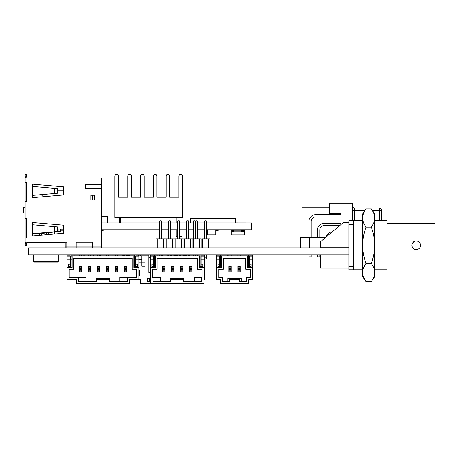 <?xml version="1.0" encoding="UTF-8"?>
<svg xmlns="http://www.w3.org/2000/svg" width="458" height="458" viewBox="0 0 458 458"><rect width="100%" height="100%" fill="white"/><g stroke="black" fill="none" stroke-linecap="round" stroke-linejoin="round"><path stroke-width="0.69" d="M348.944 247.807L28.585 247.807L28.585 254.9L348.944 254.9L348.944 220.687L362.673 220.687M340.935 224.575L340.935 213.48L329.497 213.48L329.497 203.18L352.379 203.18L352.379 220.687M350.089 203.18L350.089 220.687L350.089 203.18M379.379 220.687L379.379 208.104L354.664 208.104L354.664 220.687M379.379 208.104A2.29 2.29 0 0 1 381.669 210.394L381.669 220.687M352.379 205.814A2.29 2.29 0 0 0 354.664 208.104M332.308 231.817A6.864 6.864 0 0 0 326.302 236.855M308.898 254.9L308.898 256.955L311.188 256.955L311.188 254.9M311.188 237.507L311.188 221.489A4.574 4.574 0 0 1 315.768 216.915L340.935 216.915M315.768 214.625L340.935 214.625L315.768 214.625A6.864 6.864 0 0 0 308.898 221.489L308.898 237.507L308.898 221.489M317.48 230.071L317.48 237.507L317.48 230.071A6.864 6.864 0 0 1 324.344 223.206L340.935 223.206L324.344 223.206M317.48 254.9L317.48 256.955L319.77 256.955L319.77 254.9M319.77 237.507L319.77 230.071A4.574 4.574 0 0 1 324.344 225.496L339.842 225.496M300.437 247.807L300.437 237.507L325.524 237.507M329.497 207.76L302.034 207.76L302.034 237.507M311.188 221.489A4.574 4.574 0 0 1 315.768 216.915A4.574 4.574 0 0 0 311.188 221.489A4.574 4.574 0 0 1 315.768 216.915A4.574 4.574 0 0 0 311.188 221.489A4.574 4.574 0 0 1 315.768 216.915A4.574 4.574 0 0 0 311.188 221.489A4.574 4.574 0 0 1 315.768 216.915M319.77 230.071A4.574 4.574 0 0 1 324.344 225.496A4.574 4.574 0 0 0 319.77 230.071A4.574 4.574 0 0 1 324.344 225.496A4.574 4.574 0 0 0 319.77 230.071A4.574 4.574 0 0 1 324.344 225.496A4.574 4.574 0 0 0 319.77 230.071A4.574 4.574 0 0 1 324.344 225.496M362.673 272.539L362.673 213.823L366.085 208.957C363.915 211.882 362.782 214.911 362.673 218.037C362.782 221.151 363.915 224.18 366.085 227.122C363.921 232.95 362.788 239.007 362.673 245.288C362.77 251.488 363.904 257.539 366.085 263.453C363.915 266.379 362.782 269.407 362.673 272.539L362.673 276.752L366.085 281.618C363.915 278.676 362.782 275.653 362.673 272.539M371.283 227.122C373.442 232.95 374.581 239.007 374.69 245.288L374.69 213.823L371.283 208.957C373.447 211.894 374.587 214.922 374.69 218.037C374.587 221.168 373.447 224.197 371.283 227.122L366.085 227.122M371.283 208.957L366.085 208.957L362.673 213.823M371.283 263.453C373.447 266.396 374.587 269.418 374.69 272.539L374.69 245.288C374.592 251.488 373.459 257.539 371.283 263.453L366.085 263.453M371.283 281.618L374.69 276.752L374.69 272.539C374.587 275.664 373.447 278.693 371.283 281.618L366.085 281.618L362.673 276.752M348.944 247.692L320.342 247.692L320.342 241.853L343.523 222.405L320.342 241.853M416.219 249.576A4.288 4.288 0 0 0 420.513 245.288A4.288 4.288 0 0 0 416.219 241A4.288 4.288 0 0 0 411.931 245.288A4.288 4.288 0 0 0 416.219 249.576L414.576 249.249M420.513 245.288L420.186 243.639M387.044 223.55L435.1 223.55L435.1 267.025L387.044 267.025M414.576 241.326L412.257 243.645M348.944 255.014L320.342 255.014L320.342 268.056L348.944 268.056M362.673 269.888L348.944 269.888L348.944 254.9M374.69 269.888L387.044 269.888L387.044 220.687L374.69 220.687M353.524 269.888L353.524 220.687M348.944 266.258L353.524 266.258M348.944 224.317L353.524 224.317M44.34 233.185L45.949 232.549L42.268 233.569L39.938 233.07L42.102 233.569M44.369 194.885L45.949 194.261L42.268 195.28L39.938 194.782L42.102 195.28M57.496 229.023L63.622 229.023L63.622 233.277L32.449 235.979L32.449 222.468L63.622 225.17L63.622 233.277L32.449 235.979L32.449 233.717L56.071 231.674L56.071 226.773L32.449 224.729M57.496 190.734L63.622 190.734L63.622 194.988L32.449 197.69L32.449 184.179L63.622 186.881L63.622 194.988L32.449 197.69L32.449 195.429L56.071 193.385L56.071 188.49L32.449 186.44M66.776 247.807L66.776 242.173L25.15 242.173L25.15 237.983L27.125 237.983L27.125 218.706L25.15 218.706L25.15 213.067L23.679 213.067L23.679 207.211L22.9 207.211L22.9 213.067L23.679 213.067M25.15 213.067L25.15 201.589L27.125 201.589L27.125 182.307L25.15 182.307L25.15 177.985L101.728 177.985L101.728 188.209L85.692 188.209L85.692 188.885L101.728 188.885L101.728 188.209M101.728 188.885L101.728 247.807M65.15 247.807L65.15 242.173M92.178 200.054L90.781 200.054L90.781 195.28L94.434 195.28L94.434 200.054L92.178 200.054L92.178 195.28M76.142 247.807L76.142 242.173L92.361 242.173L92.361 247.807M65.15 246.095L101.728 246.095M65.15 242.614L27.944 242.614L27.944 242.173A1.363 1.363 0 0 0 26.587 243.536L26.587 245.54L25.15 245.54L25.505 242.173M26.587 176.622A1.363 1.363 0 0 0 27.944 177.985A1.363 1.363 0 0 1 26.587 176.622L26.587 174.618L25.15 174.618L25.356 177.67M85.692 188.209L85.692 183.933L101.728 183.933M25.15 207.211L23.679 207.211M84.226 254.9L84.226 255.799M54.462 226.636L54.462 231.811L57.496 231.548L57.496 226.899L56.071 226.773M54.296 226.624L54.662 226.653M56.048 226.773L57.473 226.899M57.473 231.548L55.573 231.714M54.668 231.794L54.296 231.822M54.462 188.347L54.462 193.522L57.496 193.259L57.496 188.61L56.071 188.49M54.296 188.335L54.662 188.364M56.048 188.484L57.473 188.61M57.473 193.259L55.573 193.425M54.668 193.505L54.296 193.539M26.587 182.307L26.587 201.589M85.692 184.608L101.728 184.608M93.547 254.9L93.695 255.799M100.394 255.799L100.542 254.9M74.809 255.799L74.957 254.9M26.587 218.706L26.587 237.983M83.104 255.799L83.104 254.9L83.098 255.799M25.15 237.983L25.15 218.706M25.15 201.589L25.15 182.307M32.449 235.979L32.449 234.158L32.449 235.979M63.622 229.023L63.622 232.378A1.128 1.128 0 0 1 63.112 233.322M32.747 233.695L32.449 234.158M27.944 242.614A1.363 1.363 0 0 0 26.587 243.977M26.587 245.54L26.587 245.98L25.15 245.98L25.15 245.54M84.232 254.9L84.232 255.799M44.964 232.933L60.376 231.496L60.376 229.023M32.747 234.13L40.705 233.351M59.62 242.631L41.695 243.003L40.201 242.614M60.376 231.496L57.347 231.559M58.945 229.023L58.945 231.45L60.376 231.45M201.062 247.807L201.062 239.368L201.635 238.795L209.501 238.795L210.073 239.368L210.073 247.807M192.051 247.807L192.051 239.368L192.623 238.795L200.489 238.795L201.062 239.368M183.045 247.807L183.045 239.368L183.618 238.795L191.484 238.795L192.051 239.368M174.034 247.807L174.034 239.368L174.607 238.795L182.473 238.795L183.045 239.368M165.029 247.807L165.029 239.368L165.601 238.795L173.462 238.795L174.034 239.368M156.018 247.807L156.018 239.368L156.59 238.795L164.456 238.795L165.029 239.368M157.735 238.795L157.735 247.807M163.311 238.795L163.311 247.807M166.741 238.795L166.741 247.807M172.317 238.795L172.317 247.807M175.752 238.795L175.752 247.807M181.328 238.795L181.328 247.807M184.763 238.795L184.763 247.807M190.339 238.795L190.339 247.807M193.768 238.795L193.768 247.807M199.345 238.795L199.345 247.807M202.779 238.795L202.779 247.807M208.356 238.795L208.356 247.807M159.395 255.799L159.395 254.9M161.645 255.799L161.645 254.9M159.395 238.795L159.395 222.033L159.853 220.779L161.193 220.779L161.645 222.033L159.395 222.033M161.645 238.795L161.645 222.033M168.865 220.779L170.199 220.779L170.657 222.033L168.407 222.033L168.865 220.779M170.657 238.795L170.657 222.033M168.407 238.795L168.407 222.033M168.407 255.799L168.407 254.9M170.657 255.799L170.657 254.9M177.87 220.779L179.21 220.779L179.668 222.033L177.412 222.033L177.87 220.779M179.668 238.795L179.668 222.033M177.412 238.795L177.412 222.033M177.412 255.799L177.412 254.9M179.668 255.799L179.668 254.9M186.881 220.779L188.215 220.779L188.673 222.033L186.423 222.033L186.881 220.779M188.673 238.795L188.673 222.033M186.423 238.795L186.423 222.033M186.423 255.799L186.423 254.9M188.673 255.799L188.673 254.9M195.892 220.779L197.226 220.779L197.684 222.033L195.434 222.033L195.892 220.779M197.684 238.795L197.684 222.033M195.434 238.795L195.434 222.033M195.434 255.799L195.434 254.9M197.684 255.799L197.684 254.9M204.898 220.779L206.237 220.779L206.695 222.033L204.44 222.033L204.898 220.779M206.695 238.795L206.695 222.033M204.44 238.795L204.44 222.033M204.44 257.808L204.898 259.068L206.237 259.068L206.695 257.808L204.44 257.808L204.44 254.9M206.695 257.808L206.695 254.9M192.623 238.795L191.484 238.795M193.362 238.795L193.362 222.016L193.808 220.779L195.16 220.779L195.526 221.775M195.44 222.016L193.362 222.016M193.362 255.799L193.362 254.9M129.883 254.9L129.208 255.799M124.353 255.575L121.776 255.799M129.208 255.575L126.603 255.575M138.992 270.214L139.57 270.214L139.57 275.619L138.992 275.619M118.153 255.799L117.592 255.478M113.664 254.9A0.676 0.676 0 0 0 113.029 255.799M191.358 269.493L191.358 268.594L191.965 267.919L189.709 267.919L189.709 266.338L191.965 266.338L191.965 270.168L191.358 269.493L190.316 269.493L189.709 270.168L189.709 271.743L191.965 271.743L191.965 270.168L189.709 270.168L189.709 267.919L190.316 268.594L190.316 269.493M191.358 268.594L190.316 268.594M189.709 254.9L189.709 255.799M191.965 254.9L191.965 255.799M182.353 269.493L182.353 268.594L182.954 267.919L180.704 267.919L180.704 266.338L182.954 266.338L182.954 270.168L182.353 269.493L181.305 269.493L180.704 270.168L180.704 271.743L182.954 271.743L182.954 270.168L180.704 270.168L180.704 267.919L181.305 268.594L181.305 269.493M182.353 268.594L181.305 268.594M180.704 254.9L180.704 255.799M182.954 254.9L182.954 255.799M173.342 269.493L173.342 268.594L173.943 267.919L171.693 267.919L171.693 266.338L173.943 266.338L173.943 270.168L173.342 269.493L172.294 269.493L171.693 270.168L171.693 271.743L173.943 271.743L173.943 270.168L171.693 270.168L171.693 267.919L172.294 268.594L172.294 269.493M173.342 268.594L172.294 268.594M171.693 254.9L171.693 255.799M173.943 254.9L173.943 255.799M164.33 269.493L164.33 268.594L164.937 267.919L162.682 267.919L162.682 266.338L164.937 266.338L164.937 270.168L164.33 269.493L163.288 269.493L162.682 270.168L162.682 271.743L164.937 271.743L164.937 270.168L162.682 270.168L162.682 267.919L163.288 268.594L163.288 269.493M164.33 268.594L163.288 268.594M162.682 254.9L162.682 255.799M164.937 254.9L164.937 255.799M201.039 264.134L202.842 264.134L202.842 266.384L200.14 266.384L201.039 266.384L201.039 255.799L204.194 255.799L204.194 254.9M200.14 254.9L200.14 259.176L200.14 256.927L199.173 256.927M153.607 266.384L151.804 266.384L151.804 264.134L153.607 264.134L153.607 266.384M153.607 255.799L153.607 259.176L150.298 259.176L150.298 255.799L153.607 255.799M150.453 254.9L150.453 255.799M155.48 259.176L154.506 259.176L154.506 254.9M153.607 264.134L153.607 256.927L150.298 256.927M200.14 255.799L155.48 255.799L155.48 267.512L150.298 267.512L150.298 259.176M155.48 256.927L154.506 256.927L154.506 266.384M150.298 267.512L150.298 279.672L150.745 279.672L150.745 283.725L140.343 283.725L140.343 279.672L138.992 279.672L138.992 255.799L148.81 255.799M155.48 255.799L154.506 255.799M204.194 255.799L204.348 256.927L201.039 256.927L201.039 259.176L204.348 259.176L204.348 256.927M153.001 281.475L171.017 281.475L171.017 279.225L183.629 279.225L183.629 281.475L201.646 281.475L201.646 277.422L202.098 277.422L202.098 269.315L197.593 269.315L197.593 258.501L157.054 258.501L157.054 269.315L152.548 269.315L152.548 277.422L153.001 277.422L153.001 281.475M199.173 255.799L199.173 267.512L204.348 267.512L204.348 279.672L203.902 279.672L203.902 283.725L150.745 283.725M201.646 277.422L194.215 277.422L194.215 281.475M204.348 267.512L204.348 259.176M160.432 281.475L160.432 277.422L153.001 277.422M184.082 281.475L184.082 278.321L170.565 278.321L170.565 281.475M199.173 259.176L200.14 259.176L200.14 266.384M126.002 269.493L126.002 268.594L126.603 267.919L124.353 267.919L124.353 266.338L126.603 266.338L126.603 270.168L126.002 269.493L124.954 269.493L124.353 270.168L124.353 271.743L126.603 271.743L126.603 270.168L124.353 270.168L124.353 267.919L124.954 268.594L124.954 269.493M126.002 268.594L124.954 268.594M124.353 254.9L124.353 255.799M126.603 254.9L126.603 255.799M116.99 269.493L116.99 268.594L117.592 267.919L115.342 267.919L115.342 266.338L117.592 266.338L117.592 270.168L116.99 269.493L115.943 269.493L115.342 270.168L115.342 271.743L117.592 271.743L117.592 270.168L115.342 270.168L115.342 267.919L115.943 268.594L115.943 269.493M116.99 268.594L115.943 268.594M115.342 254.9L115.342 255.799M117.592 254.9L117.592 255.799M107.979 269.493L107.979 268.594L108.586 267.919L106.33 267.919L106.33 266.338L108.586 266.338L108.586 270.168L107.979 269.493L106.937 269.493L106.33 270.168L106.33 271.743L108.586 271.743L108.586 270.168L106.33 270.168L106.33 267.919L106.937 268.594L106.937 269.493M107.979 268.594L106.937 268.594M106.33 254.9L106.33 255.799M108.586 254.9L108.586 255.799M98.974 269.493L98.974 268.594L99.575 267.919L97.325 267.919L97.325 266.338L99.575 266.338L99.575 270.168L98.974 269.493L97.926 269.493L97.325 270.168L97.325 271.743L99.575 271.743L99.575 270.168L97.325 270.168L97.325 267.919L97.926 268.594L97.926 269.493M98.974 268.594L97.926 268.594M97.325 254.9L97.325 255.799M99.575 254.9L99.575 255.799M89.963 269.493L89.963 268.594L90.569 267.919L88.314 267.919L88.314 266.338L90.569 266.338L90.569 270.168L89.963 269.493L88.921 269.493L88.314 270.168L88.314 271.743L90.569 271.743L90.569 270.168L88.314 270.168L88.314 267.919L88.921 268.594L88.921 269.493M89.963 268.594L88.921 268.594M88.314 254.9L88.314 255.799M90.569 254.9L90.569 255.799M80.952 269.493L80.952 268.594L81.558 267.919L79.303 267.919L79.303 266.338L81.558 266.338L81.558 270.168L80.952 269.493L79.91 269.493L79.303 270.168L79.303 271.743L81.558 271.743L81.558 270.168L79.303 270.168L79.303 267.919L79.91 268.594L79.91 269.493M80.952 268.594L79.91 268.594M79.303 254.9L79.303 255.799M81.558 254.9L81.558 255.799M135.677 264.134L137.48 264.134L137.48 266.384L134.778 266.384L135.677 266.384L135.677 255.799L138.831 255.799L138.831 254.9M134.778 254.9L134.778 259.176L134.778 256.927L133.81 256.927M70.229 266.384L68.425 266.384L68.425 264.134L70.229 264.134L70.229 266.384M70.229 255.799L70.229 259.176L66.92 259.176L66.92 255.799L70.229 255.799M67.074 254.9L67.074 255.799M72.101 259.176L71.127 259.176L71.127 254.9M70.229 264.134L70.229 256.927L66.92 256.927M134.778 255.799L72.101 255.799L72.101 267.512L66.92 267.512L66.92 259.176M72.101 256.927L71.127 256.927L71.127 266.384M66.92 267.512L66.92 279.672L76.377 279.672L76.377 283.725L129.528 283.725L129.528 279.672L138.992 279.672M72.101 255.799L71.127 255.799M78.627 281.475L96.649 281.475L96.649 279.225L109.262 279.225L109.262 281.475L127.278 281.475L127.278 277.422L136.736 277.422L136.736 269.315L132.236 269.315L132.236 258.501L73.675 258.501L73.675 269.315L69.169 269.315L69.169 277.422L78.627 277.422L78.627 281.475M133.81 255.799L133.81 267.512L138.992 267.512M138.992 259.176L135.677 259.176L135.677 256.927L138.992 256.927M127.278 277.422L119.847 277.422L119.847 281.475M86.064 281.475L86.064 277.422L78.627 277.422M109.708 281.475L109.708 278.321L96.197 278.321L96.197 281.475M133.81 259.176L134.778 259.176L134.778 266.384M239.557 269.493L239.557 268.594L240.164 267.919L237.908 267.919L237.908 266.338L240.164 266.338L240.164 270.168L239.557 269.493L238.515 269.493L237.908 270.168L237.908 271.743L240.164 271.743L240.164 270.168L237.908 270.168L237.908 267.919L238.515 268.594L238.515 269.493M239.557 268.594L238.515 268.594M237.908 254.9L237.908 255.799M240.164 254.9L240.164 255.799M230.551 269.493L230.551 268.594L231.153 267.919L228.903 267.919L228.903 266.338L231.153 266.338L231.153 270.168L230.551 269.493L229.504 269.493L228.903 270.168L228.903 271.743L231.153 271.743L231.153 270.168L228.903 270.168L228.903 267.919L229.504 268.594L229.504 269.493M230.551 268.594L229.504 268.594M228.903 254.9L228.903 255.799M231.153 254.9L231.153 255.799M249.238 264.134L251.041 264.134L251.041 266.384L248.339 266.384L249.238 266.384L249.238 255.799L252.392 255.799L252.392 254.9M248.339 254.9L248.339 259.176L248.339 256.927L247.372 256.927M219.823 266.384L218.019 266.384L218.019 264.134L219.823 264.134L219.823 266.384M219.823 255.799L219.823 259.176L216.514 259.176L216.514 255.799L219.823 255.799M216.668 254.9L216.668 255.799M221.695 259.176L220.727 259.176L220.727 254.9M219.823 264.134L219.823 256.927L216.514 256.927M248.339 255.799L221.695 255.799L221.695 267.512L216.514 267.512L216.514 259.176M221.695 256.927L220.727 256.927L220.727 266.384M216.514 267.512L216.514 279.672L220.344 279.672L220.344 283.725L248.723 283.725L248.723 279.672L252.547 279.672L252.392 255.799M221.695 255.799L220.727 255.799M222.594 281.475L229.578 281.475L229.578 279.225L239.488 279.225L239.488 281.475L246.467 281.475L246.467 277.422L250.297 277.422L250.297 269.315L245.791 269.315L245.791 258.501L223.269 258.501L223.269 269.315L218.764 269.315L218.764 277.422L222.594 277.422L222.594 281.475M247.372 255.799L247.372 267.512L252.547 267.512M252.547 259.176L249.238 259.176L249.238 256.927L252.547 256.927M246.467 277.422L246.375 281.475M222.685 281.475L222.594 277.422M241.286 281.475L241.286 278.321L227.775 278.321L227.775 281.475M247.372 259.176L248.339 259.176L248.339 266.384M150.298 257.602L148.81 257.602L148.81 272.418L150.298 272.418M148.81 257.602L148.81 254.9M157.821 255.799L157.821 254.9M140.635 254.9L140.635 255.799M150.298 278.321L147.682 278.321L147.682 281.475L150.745 281.475M171.017 279.672L170.565 279.672M172.46 278.321L172.46 279.225M150.298 279.225L149.485 279.225L149.485 281.475M140.343 283.725L140.251 279.672M138.992 262.783L144.98 262.783L144.98 266.161L141.825 266.161L141.825 255.799M144.98 262.783L144.98 255.799M138.992 259.629L141.825 259.629M180.704 255.679L179.668 255.289M177.412 255.221L173.943 255.186M171.693 255.163L170.657 255.152M168.407 255.129L164.937 254.98M183.36 255.799L183.36 254.9M183.36 255.123L186.423 255.123M188.673 255.123L188.673 255.575M186.423 255.575L183.36 255.575M162.682 255.112L161.645 255.054M58.275 261.478L57.702 262.05L33.789 262.05L33.216 261.478L58.275 261.478L58.275 254.9M252.547 261.478L252.782 254.9M235.315 222.897L250.549 222.92M229.956 229.784L232.332 229.807M234.135 229.807L237.061 229.807M238.864 229.807L241.79 229.807M101.728 222.92L159.395 222.92M161.645 222.92L168.407 222.92M170.657 222.92L177.412 222.92M179.668 222.92L186.423 222.92M188.673 222.92L193.362 222.92M197.684 222.92L204.44 222.92M206.695 222.92L251.694 222.92L251.694 229.784L206.695 229.784M60.376 229.784L63.622 229.784M101.728 229.784L159.395 229.784M161.645 229.784L168.407 229.784M170.657 229.784L177.412 229.784M179.668 229.784L186.423 229.784M188.673 229.784L193.362 229.784M197.684 229.784L204.44 229.784M243.593 229.807L250.549 229.784M215.815 229.784L215.815 234.92L207.48 234.92L207.48 229.784M214.756 234.925L214.304 234.92M215.815 230.34L216.926 229.784M215.815 230.786L218.34 230.237L218.34 229.784M208.539 234.925L208.991 234.92M207.48 230.786L206.695 230.746M207.48 230.34L206.695 230.111M101.728 230.34L102.512 229.784M101.728 230.786L102.695 230.237L103.92 230.237L103.92 229.784M235.315 222.92L235.315 218.414L190.27 218.414L190.27 222.92M119.441 217.516L119.441 222.92M178.002 217.516L178.002 220.779M176.874 222.92L176.874 217.968L120.569 217.968L120.569 222.92M101.808 222.92L101.808 216.628L107.533 216.628L107.533 222.92M101.75 222.92L101.75 216.514L107.59 216.514L107.59 222.92M41.741 233.546L41.741 235.177M39.457 233.471L39.457 235.372M46.321 232.801L46.321 234.777M48.605 232.578L48.605 234.582M177.412 236.082L176.181 236.082L176.181 229.784M179.668 236.082L181.9 236.082L181.9 229.784M181.958 229.784L181.958 236.196L179.668 236.196M176.124 229.784L176.124 236.196L177.412 236.196M54.33 234.084L54.33 232.023M54.388 232.017L54.388 234.078M232.332 231.811L231.204 231.811L231.204 234.965L244.721 234.965L244.721 231.811L243.593 231.811M241.79 231.811L234.135 231.811M244.721 231.811L244.721 230.237L231.204 230.237L231.204 231.811M243.593 229.784L243.593 230.506L241.79 230.506L241.79 229.784M243.593 230.506L243.593 232.04L241.79 232.04L241.79 230.506M234.135 229.784L234.135 231.639L232.332 231.639L232.332 229.784M232.332 231.639L232.332 232.04L234.135 232.04L234.135 231.639M238.864 229.784L238.864 230.237M237.061 229.784L237.061 230.237M60.135 233.58L59.946 231.588M63.622 230.237L60.376 230.237M60.004 232.04L59.695 232.04A0.676 0.676 0 0 1 59.082 231.639L59.071 231.622M131.332 197.243L140.52 197.243L140.52 176.072A1.803 1.803 0 0 1 142.323 174.275A1.803 1.803 0 0 1 144.127 176.072L144.127 197.243L153.316 197.243L153.316 176.072A1.803 1.803 0 0 1 155.119 174.275A1.803 1.803 0 0 1 156.917 176.072L156.917 197.243L166.105 197.243L166.105 176.072A1.803 1.803 0 0 1 167.909 174.275A1.803 1.803 0 0 1 169.712 176.072L169.712 197.243L178.901 197.243L178.901 176.072A1.803 1.803 0 0 1 180.704 174.275A1.803 1.803 0 0 1 182.502 176.072L182.502 217.516L114.935 217.516L114.935 176.072A1.803 1.803 0 0 1 116.738 174.275A1.803 1.803 0 0 1 118.542 176.072L118.542 197.243L127.73 197.243L127.73 176.072A1.803 1.803 0 0 1 129.528 174.275A1.803 1.803 0 0 1 131.332 176.072L131.332 197.243M381.669 210.394L372.285 210.394M365.078 210.394L352.379 210.394M309.585 237.507L309.585 247.807M41.689 242.614L41.695 243.003M243.593 231.639L241.79 231.639M234.135 230.506L232.332 230.506M238.864 230.185L237.061 230.185M343.523 222.405L348.944 222.405M33.216 261.478L33.216 254.9M227.723 255.799L227.723 254.9"/></g></svg>
